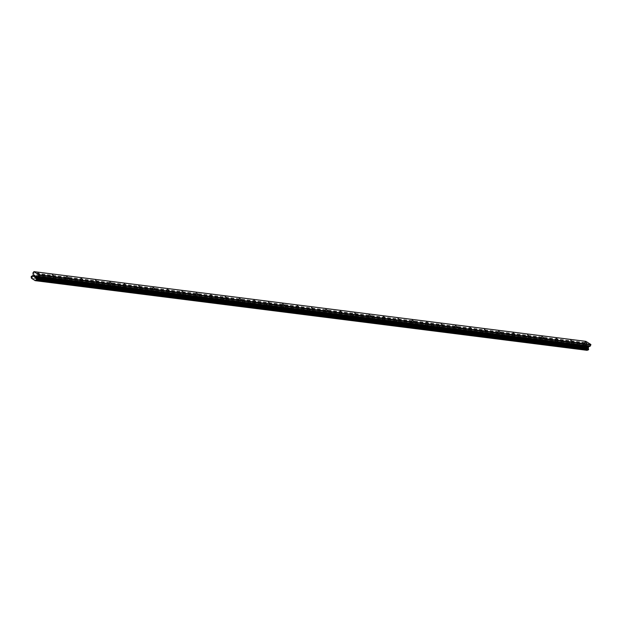 <?xml version="1.0" encoding="UTF-8"?>
<svg xmlns="http://www.w3.org/2000/svg" width="622" height="622" viewBox="0 0 622 622"><rect width="100%" height="100%" fill="white"/><g stroke="black" fill="none" stroke-linecap="round" stroke-linejoin="round"><path stroke-width="0.47" stroke-dasharray="3.11 2.33" d="M583.374 345.824L585.022 346.749L583.374 345.824M568.974 344.005L570.623 344.93L568.974 344.005M554.575 342.186L556.223 343.111L554.575 342.186M540.176 340.374L541.824 341.291L540.176 340.374M525.777 338.555L527.425 339.472L525.777 338.555M511.37 336.735L513.026 337.653L511.37 336.735M496.97 334.916L498.626 335.833L496.97 334.916M482.571 333.097L484.227 334.014L482.571 333.097M468.172 331.277L469.828 332.195L468.172 331.277M453.772 329.458L455.421 330.383L453.772 329.458M439.373 327.638L441.021 328.564L439.373 327.638M424.974 325.819L426.622 326.744L424.974 325.819M410.574 324L412.223 324.925L410.574 324M396.175 322.18L397.823 323.106L396.175 322.18M381.776 320.361L383.424 321.286L381.776 320.361M367.369 318.55L369.025 319.467L367.369 318.55M352.969 316.73L354.626 317.648L352.969 316.73M338.57 314.911L340.226 315.828L338.57 314.911M324.171 313.091L325.827 314.009L324.171 313.091M309.772 311.272L311.42 312.19L309.772 311.272M295.372 309.453L297.021 310.37L295.372 309.453M280.973 307.633L282.621 308.551L280.973 307.633M266.574 305.814L268.222 306.739L266.574 305.814M252.174 303.995L253.823 304.92L252.174 303.995M237.775 302.175L239.423 303.101L237.775 302.175M223.368 300.356L225.024 301.281L223.368 300.356M208.969 298.537L210.625 299.462L208.969 298.537M194.569 296.725L196.225 297.643L194.569 296.725M180.17 294.906L181.826 295.823L180.17 294.906M165.771 293.086L167.427 294.004L165.771 293.086M151.371 291.267L153.02 292.185L151.371 291.267M136.972 289.448L138.62 290.365L136.972 289.448M122.573 287.628L124.221 288.546L122.573 287.628M108.174 285.809L109.822 286.726L108.174 285.809M93.774 283.99L95.423 284.915L93.774 283.99M79.367 282.17L81.023 283.096L79.367 282.17M64.968 280.351L66.624 281.276L64.968 280.351M50.569 278.532L52.225 279.457L50.569 278.532M36.169 276.712L37.825 277.637L36.169 276.712M585.815 346.135L586.056 345.645L585.815 346.135L586.352 346.477L585.815 346.135M586.103 345.56L586.344 345.062L586.103 345.56M586.344 345.062L586.888 345.404L586.344 345.062M586.927 345.327L586.321 344.938L585.699 346.174L586.313 346.563L585.699 346.174L586.313 344.938L586.927 345.327M587.393 345.723L587.969 346.089L587.393 345.723M588.008 346.003L587.285 345.552L587.448 346.812L586.981 346.874L587.448 346.812L587.285 345.552L588.008 346.003M587.051 350.349L583.42 348.071L31.419 278.361L583.42 348.071M585.932 341.361L585.007 342.574A0.482 0.412 -82.8 0 0 584.96 342.932L585.286 344.58L584.579 345.529A0.77 0.661 -82.8 0 1 583.871 345.816L583.257 346.081L583.226 347.123A0.77 0.661 -82.8 0 1 583.382 347.947L583.42 348.048M35.283 275.834L35.889 276.215L35.275 277.451M34.342 276.44L33.93 276.603M583.382 347.947L31.38 278.228M584.579 345.529L32.577 275.81M584.75 345.365L32.748 275.655M585.535 341.501L33.534 271.783M36.208 280.149L588.218 349.867L36.224 280.157M583.226 347.123L31.224 277.404M583.179 346.928L31.178 277.21M583.203 346.858L31.193 277.148M583.164 346.672L31.162 276.961M583.125 346.625L31.123 276.907M583.102 346.4L31.1 276.681M583.257 346.081L31.256 276.362M583.436 345.98L31.543 276.277L583.428 345.98M583.661 345.933L31.66 276.215M583.7 345.879L31.699 276.16M583.871 345.816L32.056 276.129L583.848 345.816M584.859 345.334L32.857 275.616M584.96 345.241L32.958 275.523M585.286 344.58L33.285 274.862M585.302 344.433L33.3 274.714M584.96 342.932L32.958 273.213M585.007 342.574L33.005 272.856M583.226 345.855L585.061 342.147M584.944 346.781L583.871 346.812L583.249 345.933M568.827 344.036L570.662 340.327M570.545 344.961L569.472 344.992L568.85 344.114M554.427 342.217L556.262 338.508M556.146 343.142L555.073 343.173L554.451 342.302M540.02 340.397L541.863 336.689M541.746 341.322L540.673 341.354L540.044 340.483M525.621 338.578L527.464 334.869M527.347 339.503L526.274 339.534L525.644 338.663M511.222 336.759L513.064 333.058M512.948 337.684L511.867 337.715L511.245 336.844M496.822 334.939L498.665 331.238M498.549 335.864L497.468 335.896L496.846 335.025M482.423 333.12L484.266 329.419M484.141 334.045L483.069 334.084L482.447 333.205M468.024 331.301L469.867 327.6M469.742 332.226L468.669 332.265L468.047 331.386M453.625 329.489L455.459 325.78M455.343 330.414L454.27 330.445L453.648 329.567M439.225 327.67L441.06 323.961M440.944 328.595L439.871 328.626L439.249 327.747M424.826 325.85L426.661 322.142M426.544 326.775L425.471 326.807L424.849 325.928M410.427 324.031L412.262 320.322M412.145 324.956L411.072 324.987L410.45 324.109M396.02 322.212L397.862 318.503M397.746 323.137L396.673 323.168L396.043 322.289M381.62 320.392L383.463 316.684M383.346 321.317L382.273 321.349L381.644 320.478M367.221 318.573L369.064 314.864M368.947 319.498L367.866 319.529L367.244 318.658M352.822 316.753L354.664 313.045M354.548 317.679L353.467 317.71L352.845 316.839M338.422 314.934L340.265 311.233M340.141 315.859L339.068 315.89L338.446 315.02M324.023 313.115L325.866 309.414M325.741 314.04L324.668 314.071L324.046 313.2M309.624 311.295L311.459 307.595M311.342 312.221L310.269 312.252L309.647 311.381M295.225 309.476L297.059 305.775M296.943 310.401L295.87 310.44L295.248 309.562M280.825 307.657L282.66 303.956M282.543 308.59L281.471 308.621L280.849 307.742M266.426 305.845L268.261 302.137M268.144 306.77L267.071 306.802L266.449 305.923M252.019 304.026L253.862 300.317M253.745 304.951L252.672 304.982L252.042 304.104M237.62 302.206L239.462 298.498M239.346 303.132L238.273 303.163L237.643 302.284M223.22 300.387L225.063 296.678M224.946 301.312L223.866 301.343L223.244 300.465M208.821 298.568L210.664 294.859M210.547 299.493L209.466 299.524L208.844 298.653M194.422 296.748L196.264 293.04M196.14 297.674L195.067 297.705L194.445 296.834M180.022 294.929L181.865 291.22M181.741 295.854L180.668 295.885L180.046 295.015M165.623 293.11L167.458 289.409M167.341 294.035L166.268 294.066L165.646 293.195M151.224 291.29L153.059 287.589M152.942 292.216L151.869 292.247L151.247 291.376M136.824 289.471L138.659 285.77M138.543 290.396L137.47 290.427L136.848 289.557M122.425 287.652L124.26 283.951M124.143 288.577L123.07 288.616L122.448 287.737M108.018 285.832L109.861 282.131M109.744 286.758L108.671 286.796L108.041 285.918M93.619 284.021L95.461 280.312M95.345 284.946L94.272 284.977L93.642 284.098M79.219 282.201L81.062 278.493M80.946 283.127L79.873 283.158L79.243 282.279M64.82 280.382L66.663 276.673M66.546 281.307L65.466 281.338L64.844 280.46M50.421 278.563L52.264 274.854M52.139 279.488L51.066 279.519L50.444 278.64M36.022 276.743L37.864 273.035M37.74 277.669L36.667 277.7L36.045 276.821M37.825 277.637L39.66 273.929M52.225 279.457L54.06 275.748M66.624 281.276L68.459 277.567M81.023 283.096L82.866 279.387M95.423 284.915L97.265 281.206M109.822 286.726L111.665 283.026M124.221 288.546L126.064 284.845M138.62 290.365L140.463 286.664M153.02 292.185L154.862 288.484M167.427 294.004L169.262 290.303M181.826 295.823L183.661 292.115M196.225 297.643L198.06 293.934M210.625 299.462L212.46 295.753M225.024 301.281L226.867 297.573M239.423 303.101L241.266 299.392M253.823 304.92L255.665 301.211M268.222 306.739L270.065 303.031M282.621 308.551L284.464 304.85M297.021 310.37L298.863 306.669M311.42 312.19L313.263 308.489M325.827 314.009L327.662 310.308M340.226 315.828L342.061 312.127M354.626 317.648L356.46 313.939M369.025 319.467L370.86 315.758M383.424 321.286L385.267 317.578M397.823 323.106L399.666 319.397M412.223 324.925L414.065 321.216M426.622 326.744L428.465 323.036M441.021 328.564L442.864 324.855M455.421 330.383L457.263 326.674M469.828 332.195L471.663 328.494M484.227 334.014L486.062 330.313M498.626 335.833L500.461 332.132M513.026 337.653L514.861 333.952M527.425 339.472L529.268 335.763M541.824 341.291L543.667 337.583M556.223 343.111L558.066 339.402M570.623 344.93L572.465 341.221M585.022 346.749L586.865 343.041M587.767 350.03L35.765 280.312M583.965 345.84L31.963 276.121"/><path stroke-width="0.93" d="M586.717 343.072L585.061 342.147L586.717 343.072M572.318 341.253L570.662 340.327L572.318 341.253M557.918 339.433L556.262 338.508L557.918 339.433M543.511 337.614L541.863 336.689L543.511 337.614M529.112 335.794L527.464 334.869L529.112 335.794M514.713 333.975L513.064 333.058L514.713 333.975M500.313 332.156L498.665 331.238L500.313 332.156M485.914 330.336L484.266 329.419L485.914 330.336M471.515 328.517L469.867 327.6L471.515 328.517M457.116 326.698L455.459 325.78L457.116 326.698M442.716 324.878L441.06 323.961L442.716 324.878M428.317 323.067L426.661 322.142L428.317 323.067M413.918 321.247L412.262 320.322L413.918 321.247M399.511 319.428L397.862 318.503L399.511 319.428M385.111 317.609L383.463 316.684L385.111 317.609M370.712 315.789L369.064 314.864L370.712 315.789M356.313 313.97L354.664 313.045L356.313 313.97M341.913 312.151L340.265 311.233L341.913 312.151M327.514 310.331L325.866 309.414L327.514 310.331M313.115 308.512L311.459 307.595L313.115 308.512M298.715 306.693L297.059 305.775L298.715 306.693M284.316 304.873L282.66 303.956L284.316 304.873M269.917 303.054L268.261 302.137L269.917 303.054M255.51 301.242L253.862 300.317L255.51 301.242M241.111 299.423L239.462 298.498L241.111 299.423M226.711 297.604L225.063 296.678L226.711 297.604M212.312 295.784L210.664 294.859L212.312 295.784M197.913 293.965L196.264 293.04L197.913 293.965M183.513 292.146L181.865 291.22L183.513 292.146M169.114 290.326L167.458 289.409L169.114 290.326M154.715 288.507L153.059 287.589L154.715 288.507M140.315 286.688L138.659 285.77L140.315 286.688M125.916 284.868L124.26 283.951L125.916 284.868M111.509 283.049L109.861 282.131L111.509 283.049M97.11 281.23L95.461 280.312L97.11 281.23M82.71 279.418L81.062 278.493L82.71 279.418M68.311 277.599L66.663 276.673L68.311 277.599M53.912 275.779L52.264 274.854L53.912 275.779M39.513 273.96L37.864 273.035L39.513 273.96M588.303 349.883L36.301 280.172L588.288 349.883L588.505 348.748A0.77 0.661 -82.8 0 1 588.35 347.908L588.7 346.734L590.115 346.19A0.482 0.412 -82.8 0 0 590.371 345.956L590.799 344.433L585.932 341.361L33.93 271.643L38.797 274.714L38.37 276.238A0.482 0.412 97.2 0 1 38.113 276.471L36.698 277.015L36.348 278.19A0.77 0.661 -82.8 0 0 36.504 279.029L36.465 280.071L35.858 280.328A0.77 0.661 -82.8 0 0 35.151 280.615L31.38 278.228A0.77 0.661 -82.8 0 0 31.224 277.404L31.256 276.362L31.87 276.106A0.77 0.661 -82.8 0 0 32.577 275.81L33.285 274.862L32.958 273.213A0.482 0.412 97.2 0 1 33.005 272.856L33.93 271.643M588.171 349.867L36.068 280.219M35.905 280.335L588.07 349.937M587.658 350.023A0.77 0.661 -82.8 0 0 587.152 350.334L35.151 280.615M35.034 280.639L587.152 350.334M35.244 277.326L35.493 276.829L35.244 277.326L34.708 276.984L35.244 277.326M35.532 276.751L35.781 276.254L35.532 276.751M35.781 276.254L35.236 275.911L35.781 276.254M34.661 277.07L35.275 277.451L34.661 277.07M35.283 275.834L35.889 276.215L35.275 277.451M34.342 276.44L33.93 276.603M33.915 276.596L34.529 275.359L33.915 276.596M34.07 276.479L34.607 275.398L34.07 276.479M590.9 344.883L38.898 275.165M590.799 344.433L38.797 274.714M588.389 347.667L36.379 277.948M588.35 347.908L36.348 278.19M590.371 345.956L38.37 276.238M590.115 346.19L38.113 276.471M588.801 346.641L36.799 276.922M588.7 346.734L36.698 277.015M588.373 347.395L36.371 277.676M588.358 347.535L36.356 277.824M588.505 348.748L36.504 279.029M588.544 348.942L36.542 279.224M588.529 349.004L36.527 279.286M588.56 349.183L36.558 279.465M588.606 349.253L36.605 279.535M588.622 349.471L36.62 279.752M588.466 349.789L36.465 280.071M588.031 349.984L36.022 280.273M587.883 350.054L35.882 280.335"/></g></svg>
